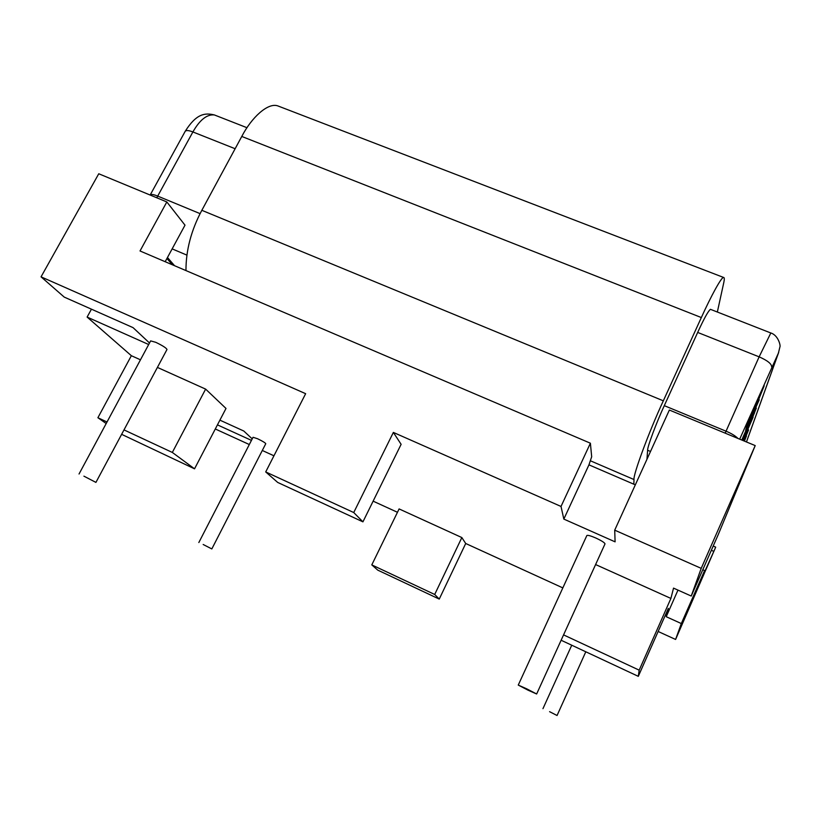 <?xml version="1.0" encoding="UTF-8"?>
<svg xmlns="http://www.w3.org/2000/svg" width="821" height="821" viewBox="0 0 821 821"><rect width="100%" height="100%" fill="white"/><g stroke="black" fill="none" stroke-linecap="round" stroke-linejoin="round"><path stroke-width="1.23" d="M203.167 544.487L211.828 548.931L203.167 544.487M211.828 548.931L265.768 443.709C265.286 442.806 262.546 441.144 257.537 438.732L253.042 437.285L198.836 542.527M83.916 476.159L95.924 482.399L83.916 476.159M95.924 482.399L166.991 349.489C166.314 347.981 162.579 345.6 155.785 342.316L150.643 340.889L79.042 474.004M549.588 711.674L557.059 715.502L549.588 711.674M526.733 688.84L518.256 685.083L528.129 690.225L536.647 693.991L526.733 688.84M536.647 693.991L605.005 543.902C604.738 542.722 601.649 540.741 595.718 537.96C590.679 535.795 587.723 534.984 586.851 535.528L518.256 685.083M121.631 434.33L194.536 468.822L226.001 408.448L205.63 389.113L157.406 367.418M140.463 359.803L131.36 355.709L87.118 317.07L148.683 344.522M635.331 484.852L588.955 464.85L591.684 456.743L590.391 443.207L140.022 250.969L166.827 201.945L98.756 173.765L41.05 276.841L64.254 297.11L133.053 327.63L149.504 342.993M41.05 276.841L305.648 393.69L265.706 471.931L277.703 482.44L362.933 521.848L401.12 444.325L393.362 432.421L561.02 506.454L563.832 519.088L615.093 541.839L614.713 530.161L701.216 568.358L691.231 596.046L673.538 588.123L670.901 598.427L595.594 564.55M702.786 569.764L704.592 570.564L681.317 623.56L666.221 616.715L668.356 608.371L638.307 676.34L639.179 670.152L670.901 598.427M681.317 623.56L675.591 639.456L658.144 631.482M562.826 587.898L465.712 543.492L461.843 537.56L399.109 508.928L371.79 564.889L377.783 570.143L439.256 599.084L465.712 543.492M397.467 512.283L373.134 501.159M273.947 455.799L262.299 450.472M249.307 444.53L215.297 428.983M217.442 424.868L251.452 440.374M252.221 438.886L243.786 431.015L219.905 420.147M704.592 570.564L701.606 578.538L713.818 551.394L711.335 550.316M614.713 530.161L669.361 410.038L755.207 445.587L718.344 534.358L691.231 596.046M107.017 421.984L97.894 417.725L131.36 355.709M97.894 417.725L106.186 423.523M91.449 309.178L87.118 317.07M755.207 445.587L701.216 568.358M713.203 546.068L715.686 547.145L713.818 551.394M715.686 547.145L675.591 639.456M165.185 261.714L185.002 225.17L166.827 201.945M590.391 443.207L561.02 506.454M362.933 521.848L353.738 512.54L393.362 432.421M353.738 512.54L265.706 471.931M588.955 464.85L563.832 519.088M677.972 590.114L666.221 616.715M439.256 599.084L434.709 594.476L461.843 537.56M434.709 594.476L371.79 564.889M639.179 670.152L563.565 634.89M561.123 640.247L638.307 676.34M194.536 468.822L172.328 452.443L205.63 389.113M172.328 452.443L123.992 429.896M750.784 420.916L754.314 412.922M751.841 417.181L756.326 408.047L751.266 420.701M743.005 437.152L749.583 422.281M741.815 440.046L743.323 436.433M749.891 422.405L752.559 415.108L749.891 422.405L751.082 417.55M745.642 430.409L759.23 399.817L745.642 430.409L746.966 425.083L764.197 385.757L758.255 400.566L750.527 416.658M749.07 420.516L755.464 406.621M750.127 416.493L764.197 385.757M646.958 459.288L647.615 450.236C647.246 447.188 656.41 422.599 664.292 405.656L697.676 332.433C704.049 318.548 708.307 310.841 710.452 309.322L710.729 309.435M280.023 106.751L277.642 105.837C267.841 102.522 251.595 117.424 241.774 136.45L201.833 210.309C191.19 230.26 185.905 250.354 185.967 270.581M633.843 484.205L634.007 479.546C632.94 475.102 649.113 431.353 663.327 400.822L701.339 317.553C710.965 296.248 721.372 277.088 723.547 277.436C724.43 277.426 724.522 279.048 723.845 282.311L717.349 312.021M756.141 404.64L762.791 389.38L756.141 404.64M754.468 412.984L742.307 440.251M743.764 436.618L755.33 409.135M755.761 409.31L756.326 408.047M742.256 440.23L742.379 438.414M742.82 438.588L743.385 437.316M742.677 440.405L753.134 417.058L743.067 440.569M742.995 440.538L752.549 418.474L742.892 440.497M743.364 440.682L746.546 432.698M746.925 432.852L743.426 440.713M743.703 440.826L748.588 429.917L743.99 440.949M743.939 440.928L748.034 431.23L743.775 440.856M744.103 441L746.443 436.002L744.411 441.123M744.36 441.103L745.971 437.07L744.165 441.021M746.453 441.965L778.4 353.102L739.68 439.163M167.463 257.507L174.555 265.706M186.767 255.064L172.143 248.876M650.519 451.468L647.615 450.236M235.134 148.734L192.894 131.955L157.694 196.096L200.088 213.634M664.292 405.656L726.041 431.199L759.127 356.848L697.676 332.433M215.841 115.515L214.363 114.94C206.943 114.17 199.79 119.845 192.894 131.955C188.83 130.365 186.275 130.129 185.228 131.268C196.486 113.421 205.065 112.723 214.363 114.94L246.988 127.717M771.658 366.925C771.699 363.877 767.522 360.522 759.127 356.848L770.827 332.977M185.228 131.268L150.202 194.946C151.126 194.043 153.619 194.423 157.694 196.096L156.801 197.799M725.169 433.149L726.041 431.199C731.378 433.426 735.359 435.848 737.987 438.465M710.452 309.322L770.703 332.936C778.359 335.204 780.72 345.877 779.94 346.842L778.4 353.102M634.007 479.546L590.32 460.755M663.327 400.822L201.833 210.309M701.339 317.553L241.774 136.45M542.958 708.667L571.744 645.214M557.059 715.502L585.804 651.782M172.431 264.803L166.94 258.471M778.698 352.373L746.474 441.975M723.547 277.436L277.642 105.837"/></g></svg>
